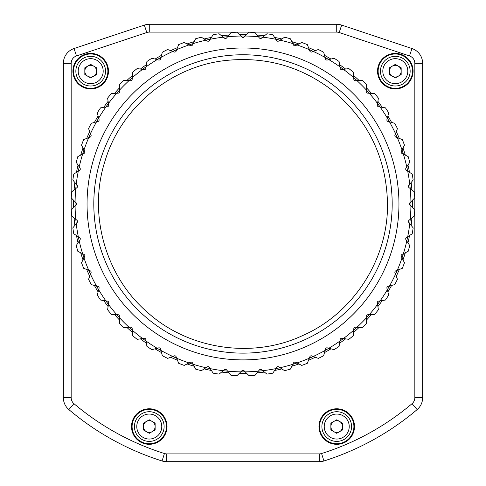 <?xml version="1.0" encoding="UTF-8"?>
<svg xmlns="http://www.w3.org/2000/svg" width="486" height="486" viewBox="0 0 486 486"><rect width="100%" height="100%" fill="white"/><g stroke="black" fill="none" stroke-linecap="round" stroke-linejoin="round"><path stroke-width="0.73" d="M73.55 207.674A169.493 169.493 0 0 1 73.55 200.214M74.085 189.941A169.493 169.493 0 0 1 74.868 182.523M76.478 172.366A169.493 169.493 0 0 1 78.027 165.064M80.688 155.131A169.493 169.493 0 0 1 82.997 148.036M86.684 138.431A169.493 169.493 0 0 1 89.716 131.615M94.387 122.454A169.493 169.493 0 0 1 98.117 115.99M103.718 107.363A169.493 169.493 0 0 1 108.105 101.325M114.575 93.336A169.493 169.493 0 0 1 119.568 87.79M126.84 80.518A169.493 169.493 0 0 1 132.386 75.524M140.381 69.048A169.493 169.493 0 0 1 146.42 64.662M155.046 59.061A169.493 169.493 0 0 1 161.504 55.331M170.671 50.659A169.493 169.493 0 0 1 177.487 47.628M187.092 43.94A169.493 169.493 0 0 1 194.187 41.638M204.12 38.971A169.493 169.493 0 0 1 211.416 37.422M221.58 35.812A169.493 169.493 0 0 1 228.997 35.035M239.27 34.494A169.493 169.493 0 0 1 246.73 34.494M257.003 35.035A169.493 169.493 0 0 1 264.42 35.812M274.584 37.422A169.493 169.493 0 0 1 281.88 38.971M291.813 41.638A169.493 169.493 0 0 1 298.908 43.94M308.513 47.628A169.493 169.493 0 0 1 315.329 50.659M324.496 55.331A169.493 169.493 0 0 1 330.954 59.061M339.58 64.662A169.493 169.493 0 0 1 345.619 69.048M353.614 75.524A169.493 169.493 0 0 1 359.16 80.518M366.432 87.79A169.493 169.493 0 0 1 371.425 93.336M377.895 101.325A169.493 169.493 0 0 1 382.282 107.363M387.883 115.99A169.493 169.493 0 0 1 391.613 122.454M396.284 131.615A169.493 169.493 0 0 1 399.316 138.431M403.003 148.036A169.493 169.493 0 0 1 405.312 155.131M407.973 165.064A169.493 169.493 0 0 1 409.522 172.366M411.132 182.523A169.493 169.493 0 0 1 411.915 189.941M412.45 200.214A169.493 169.493 0 0 1 412.45 207.674M411.915 217.947A169.493 169.493 0 0 1 411.132 225.37M409.522 235.528A169.493 169.493 0 0 1 407.973 242.824M405.312 252.763A169.493 169.493 0 0 1 403.003 259.858M399.316 269.463A169.493 169.493 0 0 1 396.284 276.279M391.613 285.44A169.493 169.493 0 0 1 387.883 291.904M382.282 300.53A169.493 169.493 0 0 1 377.895 306.563M371.425 314.557A169.493 169.493 0 0 1 366.432 320.104M359.16 327.376A169.493 169.493 0 0 1 353.614 332.369M345.619 338.845A169.493 169.493 0 0 1 339.58 343.225M330.954 348.833A169.493 169.493 0 0 1 324.496 352.563M315.329 357.228A169.493 169.493 0 0 1 308.513 360.266M298.908 363.953A169.493 169.493 0 0 1 291.813 366.256M281.88 368.917A169.493 169.493 0 0 1 274.584 370.472M264.42 372.082A169.493 169.493 0 0 1 257.003 372.859M246.73 373.4A169.493 169.493 0 0 1 239.27 373.4M228.997 372.859A169.493 169.493 0 0 1 221.58 372.082M211.416 370.472A169.493 169.493 0 0 1 204.12 368.917M194.187 366.256A169.493 169.493 0 0 1 187.092 363.953M177.487 360.266A169.493 169.493 0 0 1 170.671 357.228M161.504 352.563A169.493 169.493 0 0 1 155.046 348.833M146.42 343.225A169.493 169.493 0 0 1 140.381 338.845M132.386 332.369A169.493 169.493 0 0 1 126.84 327.376M119.568 320.104A169.493 169.493 0 0 1 114.575 314.557M108.105 306.563A169.493 169.493 0 0 1 103.718 300.53M98.117 291.904A169.493 169.493 0 0 1 94.387 285.44M89.716 276.279A169.493 169.493 0 0 1 86.684 269.463M82.997 259.858A169.493 169.493 0 0 1 80.688 252.763M78.027 242.824A169.493 169.493 0 0 1 76.478 235.528M74.868 225.37A169.493 169.493 0 0 1 74.085 217.947M108.463 71.163A17.769 17.769 0 0 0 81.806 55.775A17.769 17.769 0 0 0 81.806 86.551A17.769 17.769 0 0 0 108.463 71.163M413.076 71.163A17.769 17.769 0 0 0 386.425 55.775A17.769 17.769 0 0 0 386.425 86.551A17.769 17.769 0 0 0 413.076 71.163M354.501 426.55A17.769 17.769 0 0 0 327.843 411.162A17.769 17.769 0 0 0 327.843 441.938A17.769 17.769 0 0 0 354.501 426.55M167.038 426.55A17.769 17.769 0 0 0 140.387 411.162A17.769 17.769 0 0 0 140.387 441.938A17.769 17.769 0 0 0 167.038 426.55M412.073 403.647A7.812 7.812 0 0 0 414.837 397.688L414.837 63.356A7.812 7.812 0 0 0 409.498 55.945L339.198 32.513A7.812 7.812 0 0 0 336.731 32.112L149.269 32.112A7.812 7.812 0 0 0 146.802 32.513L76.502 55.945A7.812 7.812 0 0 0 71.163 63.356L71.163 397.688A7.812 7.812 0 0 0 73.927 403.647A261.656 261.656 0 0 0 164.426 453.529A7.812 7.812 0 0 0 166.771 453.888L319.229 453.888A7.812 7.812 0 0 0 321.574 453.529A261.656 261.656 0 0 0 412.073 403.647L417.122 409.607A15.619 15.619 0 0 0 422.644 397.688A15.619 15.619 0 0 1 417.122 409.607A269.469 269.469 0 0 1 323.919 460.977A15.619 15.619 0 0 1 321.525 461.53L320.967 461.603A15.619 15.619 0 0 1 319.229 461.7L166.771 461.7A15.619 15.619 0 0 1 162.081 460.977A269.469 269.469 0 0 1 68.878 409.607A15.619 15.619 0 0 1 63.356 397.688L63.356 63.356A15.619 15.619 0 0 1 74.036 48.533L144.33 25.102A15.619 15.619 0 0 1 149.269 24.3L336.731 24.3A15.619 15.619 0 0 1 341.67 25.102L411.964 48.533A15.619 15.619 0 0 1 422.644 63.356L422.644 397.688A15.619 15.619 0 0 1 417.122 409.607A269.469 269.469 0 0 1 323.919 460.977A15.619 15.619 0 0 1 319.229 461.7C322.309 461.506 322.309 461.506 319.229 461.7L320.875 461.615M166.771 453.888L166.771 461.7C163.691 461.506 163.691 461.506 166.771 461.7A15.619 15.619 0 0 1 162.081 460.977A269.469 269.469 0 0 1 68.878 409.607A15.619 15.619 0 0 1 63.356 397.688A15.619 15.619 0 0 0 68.878 409.607L73.927 403.647M353.911 426.55A17.186 17.186 0 0 0 328.135 411.672A17.186 17.186 0 0 0 328.135 441.434A17.186 17.186 0 0 0 353.911 426.55M412.493 71.163A17.186 17.186 0 0 0 386.716 56.285A17.186 17.186 0 0 0 386.716 86.046A17.186 17.186 0 0 0 412.493 71.163M166.455 426.55A17.186 17.186 0 0 0 140.679 411.672A17.186 17.186 0 0 0 140.679 441.434A17.186 17.186 0 0 0 166.455 426.55M107.874 71.163A17.186 17.186 0 0 0 82.098 56.285A17.186 17.186 0 0 0 82.098 86.046A17.186 17.186 0 0 0 107.874 71.163M75.087 201.751L76.174 202.844A1.561 1.561 0 0 1 76.174 205.049L71.272 209.958A171.837 171.837 0 0 0 71.582 215.918L76.97 220.286A1.561 1.561 0 0 1 77.201 222.485L72.839 227.873A171.837 171.837 0 0 0 73.775 233.772L79.589 237.551A1.561 1.561 0 0 1 80.05 239.713L76.272 245.527A171.837 171.837 0 0 0 77.815 251.298L83.999 254.445A1.561 1.561 0 0 1 84.679 256.547L81.533 262.732A171.837 171.837 0 0 0 83.671 268.308L90.147 270.793A1.561 1.561 0 0 1 91.046 272.81L88.561 279.286A171.837 171.837 0 0 0 91.271 284.608L97.972 286.4A1.561 1.561 0 0 1 99.077 288.313L97.279 295.014A171.837 171.837 0 0 0 100.535 300.026L107.388 301.113A1.561 1.561 0 0 1 108.682 302.9L107.6 309.746A171.837 171.837 0 0 0 111.361 314.393L118.286 314.752A1.561 1.561 0 0 1 119.763 316.398L119.398 323.324A171.837 171.837 0 0 0 123.626 327.546L130.552 327.181A1.561 1.561 0 0 1 132.192 328.664L132.556 335.589A171.837 171.837 0 0 0 137.198 339.35L144.05 338.262A1.561 1.561 0 0 1 145.836 339.562L146.924 346.409A171.837 171.837 0 0 0 151.93 349.665L158.63 347.867A1.561 1.561 0 0 1 160.544 348.972L162.336 355.673A171.837 171.837 0 0 0 167.664 358.389L174.134 355.898A1.561 1.561 0 0 1 176.157 356.797L178.641 363.273A171.837 171.837 0 0 0 184.218 365.417L190.397 362.264A1.561 1.561 0 0 1 192.499 362.951L195.645 369.129A171.837 171.837 0 0 0 201.417 370.672L205.943 367.738A167.931 167.931 0 0 0 210.238 368.649L213.172 373.175A171.837 171.837 0 0 0 219.071 374.111L223.262 370.715A167.931 167.931 0 0 0 227.63 371.17L231.026 375.362A171.837 171.837 0 0 0 236.992 375.678L240.807 371.863A167.931 167.931 0 0 0 245.193 371.863L249.008 375.678A171.837 171.837 0 0 0 254.974 375.362L258.37 371.17A167.931 167.931 0 0 0 262.738 370.715L266.929 374.111A171.837 171.837 0 0 0 272.828 373.175L275.762 368.649A167.931 167.931 0 0 0 280.058 367.738L284.583 370.672A171.837 171.837 0 0 0 290.355 369.129L292.803 364.324A167.931 167.931 0 0 0 296.976 362.963L301.782 365.417A171.837 171.837 0 0 0 307.359 363.273L309.29 358.237A167.931 167.931 0 0 0 313.3 356.451L318.336 358.389A171.837 171.837 0 0 0 323.664 355.673L325.055 350.461A167.931 167.931 0 0 0 328.858 348.268L334.07 349.665A171.837 171.837 0 0 0 339.076 346.409L339.921 341.081A167.931 167.931 0 0 0 343.474 338.505L348.802 339.35A171.837 171.837 0 0 0 353.443 335.589L353.729 330.201A167.931 167.931 0 0 0 356.991 327.266L362.374 327.546A171.837 171.837 0 0 0 366.602 323.324L366.316 317.935A167.931 167.931 0 0 0 369.257 314.673L374.639 314.393A171.837 171.837 0 0 0 378.4 309.746L377.555 304.418A167.931 167.931 0 0 0 380.137 300.87L385.465 300.026A171.837 171.837 0 0 0 388.721 295.014L387.324 289.808A167.931 167.931 0 0 0 389.517 286.005L394.729 284.608A171.837 171.837 0 0 0 397.439 279.286L395.507 274.25A167.931 167.931 0 0 0 397.293 270.24L402.329 268.308A171.837 171.837 0 0 0 404.467 262.732L402.019 257.92A167.931 167.931 0 0 0 403.374 253.747L408.185 251.298A171.837 171.837 0 0 0 409.728 245.527L406.788 241.007A167.931 167.931 0 0 0 407.705 236.712L412.225 233.772A171.837 171.837 0 0 0 413.161 227.873L409.765 223.681A167.931 167.931 0 0 0 410.227 219.314L414.418 215.918A171.837 171.837 0 0 0 414.728 209.958L410.913 206.143A167.931 167.931 0 0 0 410.931 203.944A167.931 167.931 0 0 0 410.913 201.751L414.728 197.936A171.837 171.837 0 0 0 414.418 191.97L410.227 188.58A167.931 167.931 0 0 0 409.765 184.212L413.161 180.02A171.837 171.837 0 0 0 412.225 174.122L407.705 171.181A167.931 167.931 0 0 0 406.788 166.886L409.728 162.367A171.837 171.837 0 0 0 408.185 156.595L403.374 154.147A167.931 167.931 0 0 0 402.019 149.967L404.467 145.162A171.837 171.837 0 0 0 402.329 139.585L397.293 137.653A167.931 167.931 0 0 0 387.324 118.086L388.721 112.88A171.837 171.837 0 0 0 385.465 107.868L380.137 107.023A167.931 167.931 0 0 0 377.555 103.469L378.4 98.142A171.837 171.837 0 0 0 374.639 93.5L369.257 93.221A167.931 167.931 0 0 0 366.316 89.959L366.602 84.57A171.837 171.837 0 0 0 362.374 80.348L356.991 80.627A167.931 167.931 0 0 0 353.729 77.693L353.443 72.305A171.837 171.837 0 0 0 348.802 68.544L343.474 69.389A167.931 167.931 0 0 0 339.921 66.807L339.076 61.479A171.837 171.837 0 0 0 334.07 58.229L328.858 59.626A167.931 167.931 0 0 0 325.055 57.427L323.664 52.221A171.837 171.837 0 0 0 318.336 49.505L313.3 51.443A167.931 167.931 0 0 0 309.29 49.657L307.359 44.621A171.837 171.837 0 0 0 301.782 42.476L296.976 44.925A167.931 167.931 0 0 0 292.803 43.57L290.355 38.765A171.837 171.837 0 0 0 284.583 37.215L280.058 40.156A167.931 167.931 0 0 0 275.762 39.245L272.828 34.719A171.837 171.837 0 0 0 266.929 33.783L262.738 37.179A167.931 167.931 0 0 0 258.37 36.723L254.974 32.526A171.837 171.837 0 0 0 249.008 32.216L245.193 36.031A167.931 167.931 0 0 0 240.807 36.031L236.992 32.216A171.837 171.837 0 0 0 231.026 32.526L227.63 36.723A167.931 167.931 0 0 0 223.262 37.179L219.071 33.783A171.837 171.837 0 0 0 213.172 34.719L210.238 39.245A167.931 167.931 0 0 0 205.943 40.156L201.417 37.215A171.837 171.837 0 0 0 195.645 38.765L193.197 43.57A167.931 167.931 0 0 0 189.024 44.925L184.218 42.476A171.837 171.837 0 0 0 178.641 44.621L176.71 49.657A167.931 167.931 0 0 0 172.7 51.443L167.664 49.505A171.837 171.837 0 0 0 162.336 52.221L160.945 57.427A167.931 167.931 0 0 0 157.142 59.626L151.93 58.229A171.837 171.837 0 0 0 146.924 61.479L146.079 66.807A167.931 167.931 0 0 0 142.526 69.389L137.198 68.544A171.837 171.837 0 0 0 132.556 72.305L132.271 77.693A167.931 167.931 0 0 0 129.009 80.627L123.626 80.348A171.837 171.837 0 0 0 119.398 84.57L119.684 89.959A167.931 167.931 0 0 0 116.743 93.221L111.361 93.5A171.837 171.837 0 0 0 107.6 98.142L108.445 103.469A167.931 167.931 0 0 0 105.863 107.023L100.535 107.868A171.837 171.837 0 0 0 97.279 112.88L98.676 118.086A167.931 167.931 0 0 0 96.483 121.889L91.271 123.286A171.837 171.837 0 0 0 88.561 128.608L90.493 133.644A167.931 167.931 0 0 0 88.707 137.653L83.671 139.585A171.837 171.837 0 0 0 81.533 145.162L83.981 149.967A167.931 167.931 0 0 0 82.626 154.147L77.815 156.595A171.837 171.837 0 0 0 76.272 162.367L79.212 166.886A167.931 167.931 0 0 0 78.295 171.181L73.775 174.122A171.837 171.837 0 0 0 72.839 180.02L76.235 184.212A167.931 167.931 0 0 0 75.773 188.58L71.582 191.97A171.837 171.837 0 0 0 71.272 197.936L75.087 201.751A167.931 167.931 0 0 0 407.705 236.712A167.931 167.931 0 0 0 395.507 133.644L397.439 128.608A171.837 171.837 0 0 0 394.729 123.286L389.517 121.889A167.931 167.931 0 0 0 75.087 201.751A167.931 167.931 0 0 0 75.069 203.944M395.306 64.401L401.169 67.785L401.169 74.546L395.306 77.93L389.45 74.546L389.45 67.785L395.306 64.401M410.148 71.163A14.841 14.841 0 0 1 387.889 84.017A14.841 14.841 0 0 1 387.889 58.314A14.841 14.841 0 0 1 410.148 71.163A14.841 14.841 0 0 1 387.889 84.017A14.841 14.841 0 0 1 387.889 58.314A14.841 14.841 0 0 1 410.148 71.163M398.241 76.235A5.856 5.856 0 0 0 398.241 66.09A5.856 5.856 0 0 0 389.45 71.163A5.856 5.856 0 0 0 398.241 76.235M336.731 419.789L342.587 423.172L342.587 429.934L336.731 433.318L330.869 429.934L330.869 423.172L336.731 419.789M351.566 426.55A14.841 14.841 0 0 1 329.308 439.405A14.841 14.841 0 0 1 329.308 413.701A14.841 14.841 0 0 1 351.566 426.55A14.841 14.841 0 0 1 329.308 439.405A14.841 14.841 0 0 1 329.308 413.701A14.841 14.841 0 0 1 351.566 426.55M339.659 431.623A5.856 5.856 0 0 0 339.659 421.477A5.856 5.856 0 0 0 330.869 426.55A5.856 5.856 0 0 0 339.659 431.623M149.269 419.789L155.131 423.172L155.131 429.934L149.269 433.318L143.413 429.934L143.413 423.172L149.269 419.789M164.11 426.55A14.841 14.841 0 0 1 141.851 439.405A14.841 14.841 0 0 1 141.851 413.701A14.841 14.841 0 0 1 164.11 426.55A14.841 14.841 0 0 1 141.851 439.405A14.841 14.841 0 0 1 141.851 413.701A14.841 14.841 0 0 1 164.11 426.55M152.203 431.623A5.856 5.856 0 0 0 152.203 421.477A5.856 5.856 0 0 0 143.413 426.55A5.856 5.856 0 0 0 152.203 431.623M90.694 64.401L96.55 67.785L96.55 74.546L90.694 77.93L84.831 74.546L84.831 67.785L90.694 64.401M105.529 71.163A14.841 14.841 0 0 1 83.27 84.017A14.841 14.841 0 0 1 83.27 58.314A14.841 14.841 0 0 1 105.529 71.163A14.841 14.841 0 0 1 83.27 84.017A14.841 14.841 0 0 1 83.27 58.314A14.841 14.841 0 0 1 105.529 71.163M93.622 76.235A5.856 5.856 0 0 0 93.622 66.09A5.856 5.856 0 0 0 84.831 71.163A5.856 5.856 0 0 0 93.622 76.235M398.951 203.944A155.951 155.951 0 0 0 165.027 68.891A155.951 155.951 0 0 0 165.027 339.003A155.951 155.951 0 0 0 398.951 203.944M397.293 137.653L395.853 137.101A1.561 1.561 0 0 1 394.954 135.084L395.507 133.644M389.517 121.889L388.028 121.488A1.561 1.561 0 0 1 386.923 119.574L387.324 118.086M380.137 107.023L378.612 106.78A1.561 1.561 0 0 1 377.318 104.994L377.555 103.469M369.257 93.221L367.714 93.142A1.561 1.561 0 0 1 366.237 91.496L366.316 89.959M356.991 80.627L355.448 80.712A1.561 1.561 0 0 1 353.808 79.23L353.729 77.693M343.474 69.389L341.95 69.632A1.561 1.561 0 0 1 340.164 68.332L339.921 66.807M328.858 59.626L327.37 60.021A1.561 1.561 0 0 1 325.456 58.921L325.055 57.427M313.3 51.443L311.866 51.99A1.561 1.561 0 0 1 309.843 51.097L309.29 49.657M296.976 44.925L295.603 45.629A1.561 1.561 0 0 1 293.501 44.943L292.803 43.57M280.058 40.156L278.764 40.994A1.561 1.561 0 0 1 276.607 40.538L275.762 39.245M262.738 37.179L261.535 38.151A1.561 1.561 0 0 1 259.342 37.92L258.37 36.723M245.193 36.031L244.106 37.118A1.561 1.561 0 0 1 241.894 37.118L240.807 36.031M227.63 36.723L226.658 37.92A1.561 1.561 0 0 1 224.465 38.151L223.262 37.179M210.238 39.245L209.393 40.538A1.561 1.561 0 0 1 207.236 40.994L205.943 40.156M193.197 43.57L192.499 44.943A1.561 1.561 0 0 1 190.397 45.629L189.024 44.925M176.71 49.657L176.157 51.097A1.561 1.561 0 0 1 174.134 51.99L172.7 51.443M160.945 57.427L160.544 58.921A1.561 1.561 0 0 1 158.63 60.021L157.142 59.626M146.079 66.807L145.836 68.332A1.561 1.561 0 0 1 144.05 69.632L142.526 69.389M132.271 77.693L132.192 79.23A1.561 1.561 0 0 1 130.552 80.712L129.009 80.627M119.684 89.959L119.763 91.496A1.561 1.561 0 0 1 118.286 93.142L116.743 93.221M108.445 103.469L108.682 104.994A1.561 1.561 0 0 1 107.388 106.78L105.863 107.023M98.676 118.086L99.077 119.574A1.561 1.561 0 0 1 97.972 121.488L96.483 121.889M90.493 133.644L91.046 135.084A1.561 1.561 0 0 1 90.147 137.101L88.707 137.653M83.981 149.967L84.679 151.346A1.561 1.561 0 0 1 83.999 153.442L82.626 154.147M79.212 166.886L80.05 168.18A1.561 1.561 0 0 1 79.589 170.343L78.295 171.181M76.235 184.212L77.201 185.409A1.561 1.561 0 0 1 76.97 187.608L75.773 188.58M205.943 367.738L207.236 366.9A1.561 1.561 0 0 1 209.393 367.355L210.238 368.649M223.262 370.715L224.465 369.743A1.561 1.561 0 0 1 226.658 369.974L227.63 371.17M240.807 371.863L241.894 370.769A1.561 1.561 0 0 1 244.106 370.769L245.193 371.863M258.37 371.17L259.342 369.974A1.561 1.561 0 0 1 261.535 369.743L262.738 370.715M275.762 368.649L276.607 367.355A1.561 1.561 0 0 1 278.764 366.9L280.058 367.738M292.803 364.324L293.501 362.951A1.561 1.561 0 0 1 295.603 362.264L296.976 362.963M309.29 358.237L309.843 356.797A1.561 1.561 0 0 1 311.866 355.898L313.3 356.451M325.055 350.461L325.456 348.972A1.561 1.561 0 0 1 327.37 347.867L328.858 348.268M339.921 341.081L340.164 339.562A1.561 1.561 0 0 1 341.95 338.262L343.474 338.505M353.729 330.201L353.808 328.664A1.561 1.561 0 0 1 355.448 327.181L356.991 327.266M366.316 317.935L366.237 316.398A1.561 1.561 0 0 1 367.714 314.752L369.257 314.673M377.555 304.418L377.318 302.9A1.561 1.561 0 0 1 378.612 301.113L380.137 300.87M387.324 289.808L386.923 288.313A1.561 1.561 0 0 1 388.028 286.4L389.517 286.005M395.507 274.25L394.954 272.81A1.561 1.561 0 0 1 395.853 270.793L397.293 270.24M402.019 257.92L401.321 256.547A1.561 1.561 0 0 1 402.001 254.445L403.374 253.747M406.788 241.007L405.95 239.713A1.561 1.561 0 0 1 406.411 237.551L407.705 236.712M409.765 223.681L408.799 222.485A1.561 1.561 0 0 1 409.03 220.286L410.227 219.314M410.913 206.143L409.826 205.049A1.561 1.561 0 0 1 409.826 202.844L410.913 201.751M410.227 188.58L409.03 187.608A1.561 1.561 0 0 1 408.799 185.409L409.765 184.212M407.705 171.181L406.411 170.343A1.561 1.561 0 0 1 405.95 168.18L406.788 166.886M403.374 154.147L402.001 153.442A1.561 1.561 0 0 1 401.321 151.346L402.019 149.967M392.184 203.944A149.184 149.184 0 0 0 168.405 74.747A149.184 149.184 0 0 0 168.405 333.147A149.184 149.184 0 0 0 392.184 203.944M321.574 453.529L323.919 460.977A15.619 15.619 0 0 1 319.229 461.7L319.229 453.888M71.163 63.356L63.356 63.356A15.619 15.619 0 0 1 74.036 48.533L76.502 55.945M146.802 32.513L144.33 25.102A15.619 15.619 0 0 1 149.269 24.3L149.269 32.112M336.731 32.112L336.731 24.3A15.619 15.619 0 0 1 341.67 25.102L339.198 32.513M409.498 55.945L411.964 48.533A15.619 15.619 0 0 1 422.644 63.356L414.837 63.356M422.644 397.688L414.837 397.688M71.163 397.688L63.356 397.688M164.426 453.529L162.081 460.977M407.809 71.163A12.496 12.496 0 0 0 389.061 60.343A12.496 12.496 0 0 0 389.061 81.988A12.496 12.496 0 0 0 407.809 71.163M349.227 426.55A12.496 12.496 0 0 0 330.48 415.73A12.496 12.496 0 0 0 330.48 437.376A12.496 12.496 0 0 0 349.227 426.55M161.771 426.55A12.496 12.496 0 0 0 143.024 415.73A12.496 12.496 0 0 0 143.024 437.376A12.496 12.496 0 0 0 161.771 426.55M103.19 71.163A12.496 12.496 0 0 0 84.443 60.343A12.496 12.496 0 0 0 84.443 81.988A12.496 12.496 0 0 0 103.19 71.163M387.5 203.944C388.253 259.269 353.176 313.658 302.462 335.644C252.434 359.148 188.44 349.483 147.44 312.334C105.45 276.315 87.844 214.034 104.891 161.461C120.346 108.39 169.912 66.776 224.89 60.586C266.042 56.072 302.778 66.746 335.109 92.607C369.123 121.931 386.589 159.044 387.5 203.944"/></g></svg>
